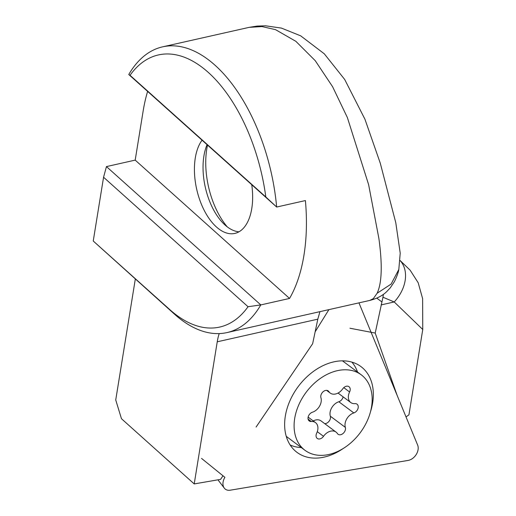 <?xml version="1.0" encoding="UTF-8"?>
<svg xmlns="http://www.w3.org/2000/svg" width="516" height="516" viewBox="0 0 516 516"><rect width="100%" height="100%" fill="white"/><g stroke="black" fill="none" stroke-linecap="round" stroke-linejoin="round"><path stroke-width="0.77" d="M308.903 415.18A5.231 3.754 -53.3 0 1 312.432 412.213A10.462 7.501 126.7 0 0 319.488 406.286A10.462 7.501 126.7 0 0 320.933 397.765A5.231 3.754 -53.3 0 1 321.649 393.508A5.231 3.754 -53.3 0 1 328.215 390.902A5.231 3.754 -53.3 0 1 328.892 391.625A10.462 7.501 126.7 0 0 330.24 393.076A10.462 7.501 126.7 0 0 342.747 388.825A5.231 3.754 -53.3 0 1 349.003 386.703A5.231 3.754 -53.3 0 1 349.59 391.979A10.462 7.501 126.7 0 0 350.77 402.538A10.462 7.501 126.7 0 0 354.95 403.635A5.231 3.754 -53.3 0 1 357.04 404.183A5.231 3.754 -53.3 0 1 357.362 409.962A5.231 3.754 -53.3 0 1 353.834 412.929A10.462 7.501 126.7 0 0 346.778 418.857A10.462 7.501 126.7 0 0 345.339 427.377A5.231 3.754 -53.3 0 1 344.617 431.634A5.231 3.754 -53.3 0 1 338.051 434.246A5.231 3.754 -53.3 0 1 337.374 433.517A10.462 7.501 126.7 0 0 336.026 432.066A10.462 7.501 126.7 0 0 323.519 436.317A5.231 3.754 -53.3 0 1 317.263 438.439A5.231 3.754 -53.3 0 1 316.676 433.163A10.462 7.501 126.7 0 0 315.495 422.604A10.462 7.501 126.7 0 0 311.316 421.507A5.231 3.754 -53.3 0 1 309.226 420.959A5.231 3.754 -53.3 0 1 308.903 415.18M343.127 396.843A5.231 3.754 -53.3 0 1 342.353 398.791A5.231 3.754 -53.3 0 1 338.825 401.758A10.462 7.501 126.7 0 0 331.769 407.692A10.462 7.501 126.7 0 0 330.33 416.206A5.231 3.754 -53.3 0 1 329.608 420.463A5.231 3.754 -53.3 0 1 324.693 423.63M361.239 374.81A47.072 33.766 126.7 0 0 302.144 398.294A47.072 33.766 126.7 0 0 305.027 450.333A47.072 33.766 126.7 0 0 364.122 426.848A47.072 33.766 126.7 0 0 361.239 374.81L343.695 361.755A47.072 33.766 126.7 0 0 342.385 360.845M286.238 436.284A47.072 33.766 126.7 0 0 287.483 437.278L305.027 450.333M336.026 432.066L321.017 420.895A10.462 7.501 126.7 0 0 313.218 420.914M201.537 458.408L224.905 477.332A10.462 7.501 126.7 0 0 223.06 482.228A10.462 7.501 126.7 0 0 224.299 488.123A10.462 7.501 126.7 0 0 230.22 490.2L408.124 460.427A10.462 7.501 126.7 0 0 418.089 449.591A10.462 7.501 126.7 0 0 417.644 445.076L358.949 302.866M290.166 444.992A52.303 37.513 126.7 0 0 301.331 447.578M343.217 448.494A53.49 38.365 -53.3 0 1 295.436 451.1A53.49 38.365 -53.3 0 1 285.219 416.812A53.49 38.365 -53.3 0 1 314.644 370.553A53.49 38.365 -53.3 0 1 359.22 365.399A53.49 38.365 -53.3 0 1 372.758 402.158A53.49 38.365 -53.3 0 1 370.443 411.916M328.898 309.632L315.147 331.801M357.543 372.055A52.303 37.513 126.7 0 0 351.854 362.103M227.285 226.879A61.894 33.101 77.3 0 1 206.793 148.905A61.894 33.101 77.3 0 1 207.516 145.086M207.064 144.674A51.432 27.503 77.3 0 0 206.426 146.28A51.432 27.503 77.3 0 0 203.91 155.993A51.432 27.503 -102.7 0 0 223.912 223.97A51.432 27.503 -102.7 0 0 238.992 231.794M202.053 140.184A51.432 27.503 -102.7 0 0 195.293 157.935A51.432 27.503 -102.7 0 0 204.575 211.07A51.432 27.503 -102.7 0 0 234.825 233.419A51.432 27.503 -102.7 0 0 251.769 208.548A51.432 27.503 -102.7 0 0 251.744 184.715M369.759 300.435L373.32 298.622L377.138 293.236C381.924 282.923 382.504 264.656 378.879 238.431L368.624 184.676L347.378 117.564L332.588 86.694L315.257 60.694L295.868 41.325L275.557 29.67L262.018 26.574L249.312 27.348M103.568 177.246L93.241 241.011L169.822 309.639A139.475 74.594 77.3 0 0 248.048 306.723L103.568 177.246L106.451 166.591L260.806 304.911L289.547 298.442A146.447 78.322 -102.7 0 0 303.937 255.297A146.447 78.322 -102.7 0 0 305.401 200.569L276.66 207.039L128.768 74.51A146.447 78.322 77.3 0 1 162.617 46.84A146.447 78.322 77.3 0 1 276.66 207.039L265.824 196.983A139.475 74.594 77.3 0 0 208.251 72.375A139.475 74.594 77.3 0 0 130.026 75.291L265.824 196.983M248.048 306.723L260.806 304.911A146.447 78.322 77.3 0 1 226.95 332.588A146.447 78.322 77.3 0 1 174.608 314.276L93.241 241.011M349.938 328.234L375.209 333.065L382.956 297.222L394.218 301.957A34.869 25.703 -46 0 0 400.126 260.574M400.126 260.522L410.123 270.165L418.192 282.774L422.617 298.616L422.759 329.492L408.93 414.87L406.015 416.896M375.209 333.065L397.165 395.469M106.451 166.591L135.192 160.121L143.119 111.185A146.447 78.322 -102.7 0 1 147.615 91.403M219.203 333.588A52.303 27.974 77.3 0 0 217.236 341.805L194.216 483.924L121.466 418.715L115.732 399.971L135.315 279.066M217.236 341.805L317.804 319.165L312.638 343.746L256.084 427.061M194.216 483.924L220.571 479.37L223.002 475.791M317.804 319.165L319.946 311.651M383.388 294.339L382.956 297.21M289.547 298.442L135.192 160.121M377.138 293.236L391.115 284.084L398.842 269.429M130.026 75.291L128.768 74.51M338.825 401.758L353.834 412.929M327.331 390.464L328.892 391.625M330.33 416.206L345.339 427.377M343.779 387.651L349.59 391.979M317.288 431.679L323.519 436.317M308.104 419.121L311.316 421.507M343.804 361.832A47.575 34.12 126.7 0 0 342.869 360.845M286.38 436.749A47.575 34.12 126.7 0 0 287.593 437.355M381.13 304.904L394.218 301.957L422.759 329.492M376.783 298.145L381.84 301.905M174.608 314.276L169.822 309.639M326.564 390.341L330.24 393.076M338.038 393.063L350.77 402.538M308.136 417.128L315.495 422.604M217.939 479.822L224.299 488.123M249.312 27.322L257.097 26.084L265.546 25.8L281.433 28.096L300.686 35.843L324.287 53.806L344.701 79.483L364.947 119.248L380.279 163.191L395.785 222.719L400.216 253.156L398.81 269.552C398.313 272.571 396.849 276.602 394.424 281.633L390.244 287.883L386.697 291.63C382.666 295.597 377.112 298.506 370.043 300.37L226.95 332.588M249.254 27.335L162.617 46.84"/></g></svg>
